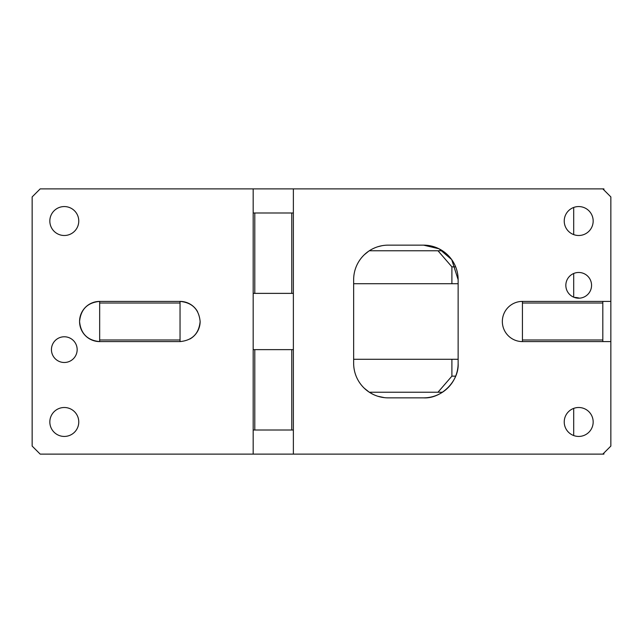 <?xml version="1.0" encoding="UTF-8"?>
<svg xmlns="http://www.w3.org/2000/svg" width="643" height="643" viewBox="0 0 643 643"><rect width="100%" height="100%" fill="white"/><g stroke="black" fill="none" stroke-linecap="round" stroke-linejoin="round"><path stroke-width="0.96" d="M293.369 188.881L293.369 430.006L253.181 430.006L253.181 454.119L40.188 454.119L32.15 446.081L32.15 196.919L40.188 188.881L602.812 188.881L610.85 196.919L610.85 301.406L522.438 301.406A20.094 20.094 0 0 0 502.344 321.5A20.094 20.094 0 0 0 522.438 341.594L610.85 341.594L610.85 301.406M293.369 349.631L253.181 349.631L253.181 188.881M180.04 341.594C192.241 340.404 198.944 333.709 200.134 321.5C198.944 309.299 192.249 302.596 180.04 301.406L99.665 301.406C87.464 302.596 80.761 309.299 79.571 321.5C80.761 333.701 87.464 340.404 99.665 341.594L180.04 341.594L180.04 301.406A20.094 20.094 0 0 1 197.53 311.606M77.16 349.631A12.86 12.86 0 0 1 64.3 362.491A12.86 12.86 0 0 1 51.44 349.631A12.86 12.86 0 0 1 64.3 336.771A12.86 12.86 0 0 1 77.16 349.631M78.767 421.969A14.467 14.467 0 0 1 64.3 436.436A14.467 14.467 0 0 1 49.832 421.969A14.467 14.467 0 0 1 64.3 407.501A14.467 14.467 0 0 1 78.767 421.969M78.767 221.031A14.467 14.467 0 0 1 64.3 235.499A14.467 14.467 0 0 1 49.832 221.031A14.467 14.467 0 0 1 64.3 206.564A14.467 14.467 0 0 1 78.767 221.031M253.181 212.994L293.369 212.994M254.789 212.994L254.789 293.369L253.181 293.369M291.761 212.994L291.761 293.369L254.789 293.369M293.369 293.369L291.761 293.369M254.789 430.006L254.789 349.631M253.181 430.006L253.181 349.631M253.181 454.119L602.812 454.119L610.85 446.081L610.85 341.594M99.665 339.986L99.665 301.406A20.094 20.094 0 0 0 79.571 321.5A20.094 20.094 0 0 0 99.665 341.594L99.665 339.986L180.04 339.986M189.934 338.99A20.094 20.094 0 0 0 200.134 321.5M99.665 303.014L180.04 303.014M291.761 430.006L291.761 349.631M293.369 430.006L293.369 454.119M522.438 301.406L522.438 341.594M602.812 301.406L602.812 339.986L522.438 339.986M602.812 339.986L602.812 341.594M602.812 303.014L522.438 303.014M381.749 245.755L377.819 246.743M374.097 248.158L373.069 248.64M368.584 251.26L364.26 254.789M386.564 245.184L386.121 245.208M377.899 396.281L384.369 397.639M364.26 388.211L369.17 392.142M442.48 392.23L369.307 392.23L373.575 394.609M423.576 397.856C441.082 398.957 459.19 381.186 458.137 363.295A34.561 34.561 0 0 1 423.576 397.856L388.211 397.856A34.561 34.561 0 0 1 353.65 363.295L353.65 279.705A34.561 34.561 0 0 1 388.211 245.144L423.576 245.144L439.008 248.777L451.651 259.555M451.732 259.668L458.137 279.705L458.137 363.295M458.137 279.705A34.561 34.561 0 0 0 423.576 245.144M564.232 421.969A14.467 14.467 0 0 1 578.7 407.501A14.467 14.467 0 0 1 593.168 421.969A14.467 14.467 0 0 1 578.7 436.436A14.467 14.467 0 0 1 564.232 421.969M564.232 221.031A14.467 14.467 0 0 1 578.7 206.564A14.467 14.467 0 0 1 593.168 221.031A14.467 14.467 0 0 1 578.7 235.499A14.467 14.467 0 0 1 564.232 221.031M565.84 285.331A12.86 12.86 0 0 1 578.7 272.471A12.86 12.86 0 0 1 591.56 285.331A12.86 12.86 0 0 1 578.7 298.191A12.86 12.86 0 0 1 565.84 285.331M578.941 298.191L574.312 297.42M579.423 298.167A24.112 22.658 90 0 0 574.247 297.396M602.812 188.881L603.906 188.881L603.906 189.974M603.906 453.026L603.906 454.119L602.812 454.119M369.307 250.77L442.48 250.77M455.654 266.845L451.9 266.845L437.979 250.77M353.65 283.724L458.137 283.724M353.65 359.276L458.137 359.276M437.979 392.23L451.9 376.155L455.654 376.155M451.9 359.276L451.9 376.155M451.9 266.845L451.9 283.724M573.693 207.456L573.693 234.607M573.693 273.484L573.693 297.179M573.693 408.393L573.693 435.544"/></g></svg>
